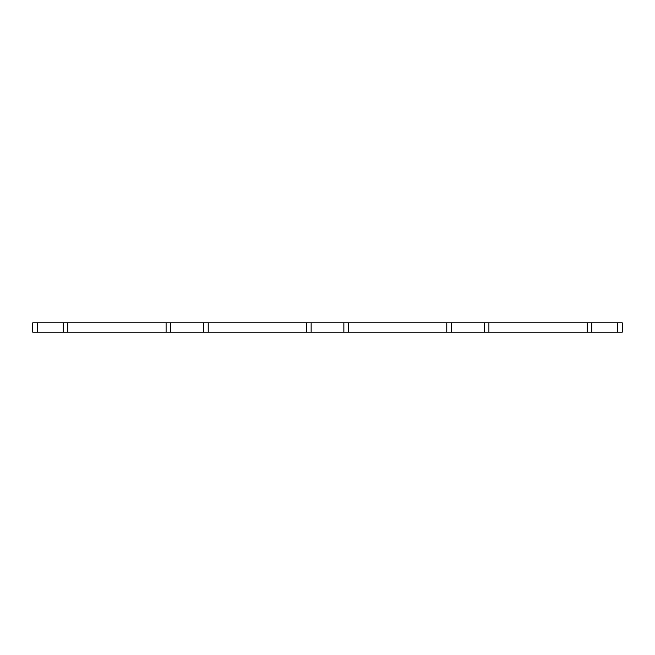 <?xml version="1.0" encoding="UTF-8"?>
<svg xmlns="http://www.w3.org/2000/svg" width="655" height="655" viewBox="0 0 655 655"><rect width="100%" height="100%" fill="white"/><g stroke="black" fill="none" stroke-linecap="round" stroke-linejoin="round"><path stroke-width="0.49" stroke-dasharray="3.27 2.46" d="M348.55 332.175L348.55 322.825M306.45 332.175L306.45 322.825M208.2 332.175L208.2 322.825M166.092 332.175L166.092 322.825M67.842 332.175L67.842 322.825M37.425 332.175L32.75 332.175L32.75 322.825L622.25 322.825L622.25 332.175L37.425 332.175L37.425 322.825M587.158 332.175L587.158 322.825M488.908 332.175L488.908 322.825M446.8 332.175L446.8 322.825M617.575 332.175L617.575 322.825"/><path stroke-width="0.98" d="M311.125 332.175L348.55 332.175L348.55 322.825L306.45 322.825L306.45 332.175L311.125 332.175L311.125 322.825M306.45 322.825L208.2 322.825L208.2 332.175L306.45 332.175M208.2 322.825L166.092 322.825L166.092 332.175L170.767 332.175L170.767 322.825M208.2 332.175L170.767 332.175M166.092 322.825L67.842 322.825L67.842 332.175L166.092 332.175M67.842 322.825L32.75 322.825L32.75 332.175L37.425 332.175L37.425 322.825M67.842 332.175L37.425 332.175M591.842 332.175L622.25 332.175L622.25 322.825L587.158 322.825L587.158 332.175L591.842 332.175L591.842 322.825M587.158 322.825L488.908 322.825L488.908 332.175L587.158 332.175M488.908 322.825L446.8 322.825L446.8 332.175L451.483 332.175L451.483 322.825M488.908 332.175L451.483 332.175M348.55 332.175L446.8 332.175M348.55 322.825L446.8 322.825M343.875 332.175L343.875 322.825M203.517 332.175L203.517 322.825M63.158 332.175L63.158 322.825M617.575 332.175L617.575 322.825M484.233 332.175L484.233 322.825"/></g></svg>
